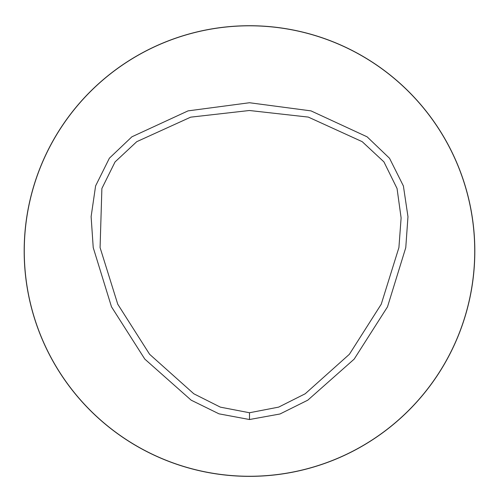 <?xml version="1.0" encoding="UTF-8"?>
<svg xmlns="http://www.w3.org/2000/svg" width="499" height="499" viewBox="0 0 499 499"><rect width="100%" height="100%" fill="white"/><g stroke="black" fill="none" stroke-linecap="round" stroke-linejoin="round"><path stroke-width="0.75" d="M249.5 412.748L220.352 407.14L193.824 393.786L149.606 354.284L117.758 304.215L100.081 247.591L101.883 188.491L115.044 161.944L136.751 141.679L190.68 117.159L249.4 110.504L308.307 117.09L362.205 141.672L383.937 161.888L397.054 188.51L401.115 217.932L398.913 247.573L381.248 304.203L349.4 354.265L305.195 393.78L278.654 407.122L249.5 412.748L249.488 419.522L219.005 413.839L191.148 400.161L144.797 359.087L111.489 306.816L93.226 247.61L91.117 216.635L95.602 185.909L109.393 158.183L131.879 136.807L188.048 110.878L249.519 102.738L310.996 110.878L367.127 136.832L389.538 158.283L403.398 185.977L407.97 216.685L405.768 247.654L387.498 306.86L354.171 359.124L307.789 400.173L280.001 413.989L249.488 419.522M249.5 25.805A225.23 225.23 0 0 1 444.553 363.652A225.23 225.23 0 0 1 54.447 363.652A225.23 225.23 0 0 1 249.5 25.805M249.5 25.717A225.317 225.317 0 0 1 444.634 363.696A225.317 225.317 0 0 1 54.366 363.696A225.317 225.317 0 0 1 249.5 25.717"/></g></svg>
